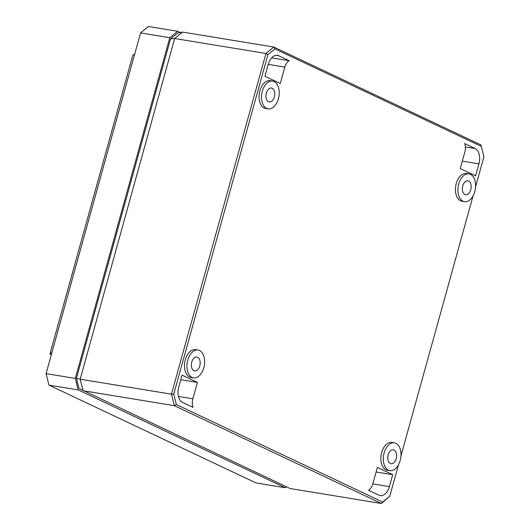 <?xml version="1.0" encoding="UTF-8"?>
<svg xmlns="http://www.w3.org/2000/svg" width="530" height="530" viewBox="0 0 530 530"><rect width="100%" height="100%" fill="white"/><g stroke="black" fill="none" stroke-linecap="round" stroke-linejoin="round"><path stroke-width="0.79" d="M475.576 186.838L483.917 156.767L481.326 146.393L274.964 48.912L267.889 54.716L173.747 394.174L176.338 404.542L382.7 502.029L389.775 496.226L398.481 464.823M400.985 455.807L473.078 195.855M394.499 442.848L392.074 442.424A14.118 8.692 99.3 0 0 381.679 452.541A14.118 8.692 99.3 0 0 387.509 470.282L389.947 470.653A14.091 8.672 99.3 0 0 400.196 460.537A14.091 8.672 99.3 0 0 394.499 442.848A14.091 8.672 99.3 0 0 384.131 452.945A14.091 8.672 99.3 0 0 389.947 470.653M198.114 350.072L195.683 349.648A14.118 8.692 99.3 0 0 185.295 359.764A14.118 8.692 99.3 0 0 191.118 377.506L193.556 377.877A14.091 8.672 99.3 0 0 203.811 367.76A14.091 8.672 99.3 0 0 198.114 350.072A14.091 8.672 99.3 0 0 187.746 360.168A14.091 8.672 99.3 0 0 193.556 377.877M469.09 173.88L466.665 173.456A14.118 8.692 99.3 0 0 456.27 183.572A14.118 8.692 99.3 0 0 462.1 201.314L464.538 201.685A14.091 8.672 99.3 0 0 474.787 191.569A14.091 8.672 99.3 0 0 469.09 173.88A14.091 8.672 99.3 0 0 458.722 183.976A14.091 8.672 99.3 0 0 464.538 201.685M272.705 81.103L270.273 80.679A14.118 8.692 99.3 0 0 259.885 90.796A14.118 8.692 99.3 0 0 265.709 108.537L268.147 108.908A14.091 8.672 99.3 0 0 278.402 98.792A14.091 8.672 99.3 0 0 272.705 81.103A14.091 8.672 99.3 0 0 262.337 91.206A14.091 8.672 99.3 0 0 268.147 108.908M182.055 375.134L178.743 387.092A12.521 7.712 99.3 0 0 182.572 402.416L193.046 407.365A9.706 5.976 99.3 0 1 192.854 398.825L197.412 382.388L182.055 375.134M392.73 474.655L377.373 467.407L372.815 483.844A9.706 5.976 99.3 0 1 368.483 490.243L378.957 495.192A12.521 7.712 99.3 0 0 380.215 495.59A12.521 7.712 99.3 0 0 389.411 486.613L392.73 474.655L376.095 472.018M284.849 67.098A9.706 5.976 99.3 0 1 289.181 60.698L278.707 55.749A12.521 7.712 99.3 0 0 277.389 55.339A12.521 7.712 99.3 0 0 268.253 64.329L264.934 76.28L280.29 83.535L284.849 67.098L268.246 64.362M475.609 175.808L478.921 163.849A12.521 7.712 99.3 0 0 475.099 148.526L464.625 143.577A9.706 5.976 99.3 0 1 464.81 152.117L460.252 168.553L475.609 175.808M396.182 458.635A7.042 4.339 -80.7 0 1 391.027 463.69A7.042 4.339 -80.7 0 1 388.145 454.839A7.042 4.339 -80.7 0 1 393.306 449.791A7.042 4.339 -80.7 0 1 396.182 458.635M388.013 455.383A7.042 4.339 -80.7 0 1 387.794 456.701M462.604 186.414A7.042 4.339 -80.7 0 1 462.385 187.733M191.621 362.613A7.042 4.339 -80.7 0 1 191.41 363.925M266.219 93.644A7.042 4.339 -80.7 0 1 266 94.956M199.797 365.866A7.042 4.339 -80.7 0 1 194.636 370.921A7.042 4.339 -80.7 0 1 191.761 362.069A7.042 4.339 -80.7 0 1 196.915 357.015A7.042 4.339 -80.7 0 1 199.797 365.866M470.772 189.667A7.042 4.339 -80.7 0 1 465.618 194.722A7.042 4.339 -80.7 0 1 462.736 185.878A7.042 4.339 -80.7 0 1 467.897 180.823A7.042 4.339 -80.7 0 1 470.772 189.667M274.388 96.897A7.042 4.339 -80.7 0 1 269.227 101.952A7.042 4.339 -80.7 0 1 266.351 93.101A7.042 4.339 -80.7 0 1 271.506 88.046A7.042 4.339 -80.7 0 1 274.388 96.897M274.964 48.912L273.791 47.044L182.492 32.085L177.577 33.072L170.554 38.836L76.439 378.201L79.01 388.497L290.142 488.541L381.434 503.5L389.775 496.226M197.412 382.388L180.776 379.752M289.181 60.698L271.632 57.876M173.747 394.174L171.468 394.168L174.337 405.669L381.434 503.5L382.7 502.029M176.338 404.542L174.337 405.669L83.038 390.709L80.169 379.215L76.439 378.201M182.492 32.085L174.655 38.518L265.947 53.477L273.791 47.044L480.895 144.875L481.326 146.393M170.554 38.836L174.655 38.518L80.169 379.215L171.468 394.168L265.947 53.477L267.889 54.716M180.266 32.535L177.623 31.283L169.785 37.723L140.569 32.933L148.407 26.5L177.623 31.283M169.785 37.723L75.3 378.413L78.168 389.908L285.272 487.746L286.432 486.792M51.357 354.623L49.959 353.96L132.798 55.266L134.766 53.855L140.569 32.933M285.272 487.746L256.056 482.956L48.952 385.125L46.084 373.63L134.766 53.855M78.168 389.908L48.952 385.125M49.959 353.96L51.887 352.708M75.3 378.413L46.084 373.63M192.854 398.825L178.471 396.453M389.411 486.613L372.809 483.87M278.707 55.749L276.004 55.325M478.921 163.849L462.319 161.113M475.099 148.526L465.347 146.989"/></g></svg>
